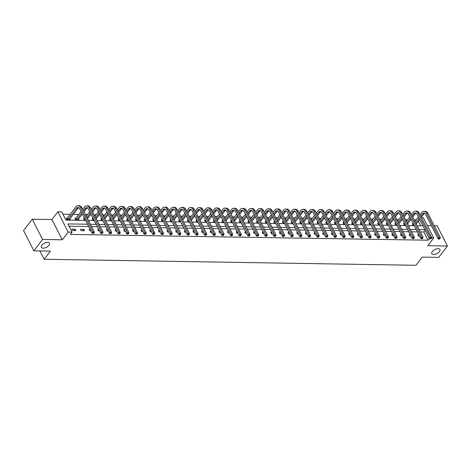 <?xml version="1.0" encoding="UTF-8"?>
<svg xmlns="http://www.w3.org/2000/svg" width="471" height="471" viewBox="0 0 471 471"><rect width="100%" height="100%" fill="white"/><g stroke="black" fill="none" stroke-linecap="round" stroke-linejoin="round"><path stroke-width="0.71" d="M432.343 251.532A4.557 2.29 -27 0 1 436.535 248.894A4.557 2.29 -27 0 1 439.949 249.518A4.557 2.29 -27 0 1 439.437 251.644A4.557 2.29 -27 0 1 435.245 254.281A4.557 2.29 -27 0 1 431.83 253.657A4.557 2.29 -27 0 1 432.343 251.532M41.895 245.214A4.557 2.29 -27 0 1 46.087 242.577A4.557 2.29 -27 0 1 49.502 243.201A4.557 2.29 -27 0 1 48.99 245.326A4.557 2.29 -27 0 1 44.798 247.964A4.557 2.29 -27 0 1 41.383 247.34A4.557 2.29 -27 0 1 41.895 245.214M421.569 217.684L423.352 217.714L433.685 237.99L431.524 237.955M39.888 250.925L44.139 259.268L415.958 265.285L422.222 257.113L438.748 257.378L447.45 246.027L437.117 225.75L434.233 225.703M431.389 225.656L427.368 225.591M44.139 259.268L50.409 251.096L33.883 250.831L23.55 230.549L32.252 219.198L42.584 239.48L62.272 239.798L68.189 232.079L57.856 211.797L61.736 211.862L65.928 220.081L85.581 220.399M62.272 239.798L51.94 219.515L32.252 219.198M51.94 219.515L57.856 211.797M416.17 219.892L414.103 219.863M411.254 219.816L410.635 219.804M407.521 219.751L405.454 219.721M402.605 219.674L401.987 219.663M398.872 219.616L396.8 219.58M393.956 219.533L393.332 219.527M390.223 219.474L388.151 219.439M385.307 219.392L384.683 219.386M381.569 219.333L379.502 219.303M376.659 219.256L376.035 219.245M372.92 219.192L370.854 219.162M368.004 219.115L367.386 219.103M364.271 219.056L362.205 219.021M359.355 218.974L358.737 218.962M355.623 218.915L353.556 218.88M350.707 218.832L350.088 218.827M346.974 218.774L344.907 218.738M342.058 218.697L341.44 218.685M338.325 218.632L336.259 218.603M333.409 218.556L332.791 218.544M329.676 218.497L327.604 218.462M324.76 218.414L324.136 218.403M321.028 218.356L318.955 218.32M316.112 218.273L315.488 218.267M312.373 218.214L310.307 218.179M307.463 218.138L306.839 218.126M303.724 218.073L301.658 218.044M298.808 217.996L298.19 217.985M295.076 217.938L293.009 217.902M290.16 217.855L289.541 217.843M286.427 217.796L284.36 217.761M281.511 217.714L280.893 217.708M277.778 217.655L275.712 217.62M272.862 217.573L272.244 217.567M269.129 217.514L267.057 217.484M264.213 217.437L263.595 217.425M260.481 217.372L258.408 217.343M255.565 217.296L254.941 217.284M251.832 217.237L249.76 217.202M246.916 217.155L246.292 217.143M243.177 217.096L241.111 217.06M238.267 217.013L237.643 217.007M234.529 216.954L232.462 216.919M229.613 216.878L228.994 216.866M225.88 216.813L223.813 216.784M220.964 216.737L220.346 216.725M217.231 216.678L215.165 216.642M212.315 216.595L211.697 216.583M208.582 216.536L206.516 216.501M203.666 216.454L203.048 216.448M199.934 216.395L197.861 216.36M195.018 216.319L194.393 216.307M191.285 216.254L189.212 216.224M186.369 216.177L185.745 216.165M182.63 216.118L180.564 216.083M177.72 216.036L177.096 216.024M173.982 215.977L171.915 215.942M169.071 215.895L168.447 215.889M165.333 215.836L163.266 215.8M160.417 215.759L159.799 215.747M156.684 215.694L154.618 215.665M151.768 215.618L151.15 215.606M148.035 215.553L145.969 215.524M143.119 215.477L142.501 215.465M139.387 215.418L137.32 215.382M134.471 215.335L133.852 215.324M130.738 215.276L128.665 215.241M125.822 215.194L125.198 215.188M122.089 215.135L120.017 215.1M117.173 215.059L116.549 215.047M113.434 214.994L111.368 214.964M108.524 214.917L107.9 214.906M104.786 214.858L102.719 214.823M99.87 214.776L99.251 214.764M96.137 214.717L94.07 214.682M91.221 214.635L90.603 214.629M87.488 214.576L85.422 214.54M82.572 214.499L81.954 214.488M78.84 214.435L73.305 214.346M70.191 214.299L62.92 214.181M33.883 250.831L42.584 239.48M420.738 225.821L418.36 221.152M67.135 218.191L66.234 218.173L66.935 219.545L70.261 219.598L69.867 218.827M75.784 218.326L74.883 218.314L75.584 219.686L78.91 219.739L78.516 218.968M84.433 218.467L83.532 218.456L84.232 219.822L85.298 219.839M93.081 218.609L92.181 218.591L92.881 219.963L93.947 219.981M101.73 218.75L100.829 218.732L101.53 220.104L102.596 220.122M110.379 218.885L109.484 218.874L110.179 220.245L111.244 220.263M119.033 219.027L118.133 219.015L118.827 220.381L119.893 220.399M127.682 219.168L126.781 219.15L127.476 220.522L128.542 220.54M136.331 219.309L135.43 219.292L136.131 220.663L137.191 220.681M144.98 219.445L144.079 219.433L144.78 220.805L145.845 220.822M153.628 219.586L152.728 219.574L153.428 220.946L154.494 220.958M162.277 219.727L161.376 219.716L162.077 221.082L163.143 221.099M170.926 219.869L170.031 219.851L170.726 221.223L171.791 221.24M179.581 220.01L178.68 219.992L179.374 221.364L180.44 221.382M188.229 220.145L187.328 220.134L188.023 221.505L189.089 221.523M196.878 220.287L195.977 220.275L196.672 221.641L197.738 221.658M205.527 220.428L204.626 220.41L205.327 221.782L206.392 221.8M214.175 220.569L213.275 220.552L213.975 221.923L215.041 221.941M222.824 220.705L221.923 220.693L222.624 222.065L223.69 222.082M231.473 220.846L230.572 220.834L231.273 222.2L232.338 222.218M240.122 220.987L239.227 220.97L239.922 222.341L240.987 222.359M248.776 221.129L247.876 221.111L248.57 222.483L249.636 222.5M257.425 221.264L256.524 221.252L257.219 222.624L258.285 222.642M266.074 221.405L265.173 221.394L265.874 222.759L266.933 222.777M274.723 221.547L273.822 221.535L274.522 222.901L275.588 222.918M283.371 221.688L282.47 221.67L283.171 223.042L284.237 223.06M292.02 221.829L291.119 221.812L291.82 223.183L292.885 223.201M300.669 221.965L299.768 221.953L300.469 223.325L301.534 223.336M309.317 222.106L308.423 222.094L309.117 223.46L310.183 223.478M317.972 222.247L317.071 222.23L317.766 223.601L318.832 223.619M326.621 222.389L325.72 222.371L326.415 223.743L327.48 223.76M335.27 222.524L334.369 222.512L335.069 223.884L336.129 223.902M343.918 222.665L343.018 222.653L343.718 224.019L344.784 224.037M352.567 222.807L351.666 222.789L352.367 224.161L353.433 224.178M361.216 222.948L360.315 222.93L361.016 224.302L362.081 224.32M369.865 223.083L368.964 223.071L369.664 224.443L370.73 224.461M378.513 223.225L377.618 223.213L378.313 224.579L379.379 224.596M387.168 223.366L386.267 223.348L386.962 224.72L388.027 224.738M395.817 223.507L394.916 223.49L395.611 224.861L396.676 224.879M404.465 223.643L403.565 223.631L404.265 225.003L405.331 225.02M413.114 223.784L412.213 223.772L412.914 225.144L413.98 225.156M87.535 224.237L67.883 223.919L72.069 232.144L70.326 234.411L428.062 240.198L423.876 231.979L420.244 231.92M417.4 231.873L411.595 231.779M408.751 231.732L402.946 231.638M400.097 231.591L394.298 231.496M391.448 231.455L385.649 231.361M382.799 231.314L377 231.22M374.151 231.173L368.346 231.078M365.502 231.031L359.697 230.937M356.853 230.896L351.048 230.802M348.204 230.755L342.399 230.66M339.556 230.613L333.751 230.519M330.901 230.472L325.102 230.378M322.252 230.331L316.453 230.242M313.604 230.195L307.804 230.101M304.955 230.054L299.15 229.96M296.306 229.913L290.501 229.819M287.657 229.771L281.852 229.677M279.009 229.636L273.204 229.542M270.36 229.495L264.555 229.401M261.705 229.353L255.906 229.259M253.057 229.212L247.257 229.118M244.408 229.077L238.609 228.983M235.759 228.935L229.954 228.841M227.11 228.794L221.305 228.7M218.462 228.653L212.656 228.559M209.813 228.517L204.008 228.423M201.158 228.376L195.359 228.282M192.509 228.235L186.71 228.141M183.861 228.094L178.062 227.999M175.212 227.952L169.413 227.858M166.563 227.817L160.758 227.723M157.915 227.676L152.109 227.581M149.266 227.534L143.461 227.44M140.617 227.393L134.812 227.299M131.962 227.257L126.163 227.163M123.314 227.116L117.514 227.022M114.665 226.975L108.866 226.881M106.016 226.834L100.211 226.739M97.367 226.698L91.562 226.604M88.719 226.557L69.06 226.239M72.516 230.507L75.843 230.56L75.148 229.189L71.822 229.136L72.516 230.507M81.165 230.649L84.492 230.702L83.797 229.33L80.47 229.277L81.165 230.649M90.185 229.436L89.119 229.418L89.82 230.784L90.879 230.802M98.833 229.571L97.768 229.554L98.468 230.925L99.534 230.943M107.482 229.713L106.417 229.695L107.117 231.067L108.183 231.084M116.131 229.854L115.065 229.836L115.766 231.208L116.832 231.226M124.78 229.995L123.714 229.978L124.415 231.343L125.48 231.361M133.428 230.131L132.369 230.113L133.063 231.485L134.129 231.502M142.083 230.272L141.017 230.254L141.712 231.626L142.778 231.644M150.732 230.413L149.666 230.396L150.361 231.767L151.427 231.785M159.381 230.555L158.315 230.537L159.015 231.903L160.075 231.92M168.029 230.69L166.964 230.678L167.664 232.044L168.73 232.062M176.678 230.831L175.612 230.814L176.313 232.185L177.379 232.203M185.327 230.973L184.261 230.955L184.962 232.327L186.027 232.344M193.975 231.114L192.91 231.096L193.61 232.468L194.676 232.48M202.63 231.255L201.564 231.237L202.259 232.603L203.325 232.621M211.279 231.391L210.213 231.373L210.908 232.745L211.974 232.762M219.928 231.532L218.862 231.514L219.557 232.886L220.622 232.904M228.576 231.673L227.511 231.655L228.211 233.027L229.277 233.045M237.225 231.814L236.159 231.797L236.86 233.163L237.926 233.18M245.874 231.95L244.808 231.932L245.509 233.304L246.574 233.322M254.523 232.091L253.457 232.073L254.157 233.445L255.223 233.463M263.171 232.232L262.111 232.215L262.806 233.587L263.872 233.604M271.826 232.374L270.76 232.356L271.455 233.722L272.521 233.74M280.475 232.509L279.409 232.491L280.104 233.863L281.169 233.881M289.123 232.65L288.058 232.633L288.758 234.005L289.818 234.022M297.772 232.792L296.706 232.774L297.407 234.146L298.473 234.164M306.421 232.933L305.355 232.915L306.056 234.287L307.121 234.299M315.07 233.068L314.004 233.057L314.705 234.423L315.77 234.44M323.718 233.21L322.653 233.192L323.353 234.564L324.419 234.582M332.367 233.351L331.307 233.333L332.002 234.705L333.068 234.723M341.022 233.492L339.956 233.475L340.651 234.846L341.716 234.864M349.67 233.634L348.605 233.616L349.299 234.982L350.365 235M358.319 233.769L357.253 233.751L357.954 235.123L359.014 235.141M366.968 233.91L365.902 233.893L366.603 235.264L367.668 235.282M375.617 234.052L374.551 234.034L375.252 235.406L376.317 235.423M384.265 234.193L383.2 234.175L383.9 235.541L384.966 235.559M392.914 234.328L391.848 234.311L392.549 235.683L393.615 235.7M401.569 234.47L400.503 234.452L401.198 235.824L402.263 235.841M410.217 234.611L409.152 234.593L409.847 235.965L410.912 235.983M418.866 234.752L417.801 234.735L418.495 236.106L419.561 236.118M433.685 237.99L427.768 245.709L447.45 246.027M428.062 240.198L429.358 238.509M72.069 232.144L68.189 232.079M88.43 220.446L94.229 220.54M97.079 220.587L102.878 220.681M105.728 220.728L111.533 220.822M114.376 220.87L120.182 220.964M123.025 221.005L128.83 221.099M131.674 221.146L137.479 221.24M140.329 221.288L146.128 221.382M148.977 221.429L154.776 221.523M157.626 221.564L163.425 221.658M166.275 221.706L172.08 221.8M174.924 221.847L180.729 221.941M183.572 221.988L189.377 222.082M192.221 222.129L198.026 222.218M200.87 222.265L206.675 222.359M209.524 222.406L215.324 222.5M218.173 222.547L223.972 222.642M226.822 222.689L232.621 222.783M235.471 222.824L241.276 222.918M244.119 222.966L249.924 223.06M252.768 223.107L258.573 223.201M261.417 223.248L267.222 223.342M270.066 223.384L275.871 223.478M278.72 223.525L284.519 223.619M287.369 223.666L293.168 223.76M296.018 223.807L301.817 223.902M304.666 223.943L310.471 224.037M313.315 224.084L319.12 224.178M321.964 224.225L327.769 224.32M330.613 224.367L336.418 224.461M339.267 224.508L345.066 224.602M347.916 224.643L353.715 224.738M356.565 224.785L362.364 224.879M365.213 224.926L371.013 225.02M373.862 225.067L379.667 225.162M382.511 225.203L388.316 225.297M391.16 225.344L396.965 225.438M399.808 225.485L405.613 225.58M408.463 225.627L414.262 225.721M417.112 225.762L422.911 225.856M424.866 229.695L419.066 229.601M416.217 229.554L410.418 229.459M407.568 229.418L401.763 229.324M398.919 229.277L393.114 229.183M390.271 229.136L384.466 229.041M381.622 228.994L375.817 228.9M372.973 228.853L367.168 228.765M364.318 228.718L358.519 228.623M355.67 228.576L349.871 228.482M347.021 228.435L341.222 228.341M338.372 228.294L332.567 228.2M329.724 228.158L323.918 228.064M321.075 228.017L315.27 227.923M312.426 227.876L306.621 227.781M303.777 227.734L297.972 227.64M295.123 227.599L289.324 227.505M286.474 227.458L280.675 227.363M277.825 227.316L272.026 227.222M269.176 227.175L263.371 227.081M260.528 227.04L254.723 226.945M251.879 226.898L246.074 226.804M243.23 226.757L237.425 226.663M234.576 226.616L228.776 226.522M225.927 226.474L220.128 226.386M217.278 226.339L211.479 226.245M208.629 226.198L202.824 226.104M199.981 226.056L194.176 225.962M191.332 225.915L185.527 225.821M182.683 225.78L176.878 225.686M174.035 225.638L168.229 225.544M165.38 225.497L159.581 225.403M156.731 225.356L150.932 225.262M148.082 225.22L142.283 225.126M139.434 225.079L133.629 224.985M130.785 224.938L124.98 224.844M122.136 224.797L116.331 224.702M113.487 224.655L107.682 224.567M104.839 224.52L99.034 224.426M96.184 224.379L90.385 224.284M423.876 231.979L425.172 230.29M74.118 230.531L75.148 229.189M82.766 230.672L83.797 229.33M66.499 218.691L67.312 218.049L68.012 219.415L76.526 208.312A3.556 2.231 90.9 0 1 77.98 207.499A3.556 2.231 90.9 0 1 79.664 208.783L92.075 233.151L92.946 232.015L80.535 207.652A5.34 3.344 -89.1 0 0 78.009 205.715A5.34 3.344 -89.1 0 0 75.825 206.946L67.312 218.049M69.361 219.586L77.909 208.335A3.556 2.231 90.9 0 1 78.669 207.682M93.464 233.074L93.117 233.528L94.017 233.08L93.464 233.074L92.946 232.015L94.335 232.038L81.919 207.67A5.34 3.344 -89.1 0 0 79.393 205.739L78.009 205.715M94.335 232.038L94.017 233.08M93.117 233.528L92.075 233.151M75.148 218.832L75.961 218.185L76.661 219.557L81.76 212.904M83.461 210.696L85.174 208.453A3.556 2.231 90.9 0 1 86.629 207.634A3.556 2.231 90.9 0 1 88.312 208.924L100.729 233.286L101.595 232.156L89.184 207.788A5.34 3.344 -89.1 0 0 86.658 205.856A5.34 3.344 -89.1 0 0 84.48 207.087L82.761 209.324M81.065 211.532L75.961 218.185M78.009 219.721L82.325 214.005M84.021 211.791L86.564 208.476A3.556 2.231 90.9 0 1 87.318 207.823M102.113 233.216L101.765 233.669L102.672 233.222L102.113 233.216L101.595 232.156L102.984 232.174L90.567 207.811A5.34 3.344 -89.1 0 0 88.042 205.88L86.658 205.856M102.984 232.174L102.672 233.222M101.765 233.669L100.729 233.286M83.797 218.968L84.55 218.373M92.11 210.831L93.823 208.594A3.556 2.231 90.9 0 1 95.277 207.776A3.556 2.231 90.9 0 1 96.961 209.065L109.378 233.428L110.249 232.291L97.833 207.929A5.34 3.344 -89.1 0 0 95.307 205.998A5.34 3.344 -89.1 0 0 93.128 207.222L91.409 209.465M89.714 211.673L86.258 216.183M86.952 217.555L90.414 213.045M87.512 218.656L90.974 214.146M92.669 211.932L95.213 208.618A3.556 2.231 90.9 0 1 95.972 207.964M110.762 233.351L110.414 233.81L111.321 233.363L110.762 233.351L110.249 232.291L111.633 232.315L99.216 207.952A5.34 3.344 -89.1 0 0 96.696 206.021L95.307 205.998M111.633 232.315L111.321 233.363M110.414 233.81L109.378 233.428M92.446 219.109L93.199 218.515M100.759 210.973L102.472 208.735A3.556 2.231 90.9 0 1 103.926 207.917A3.556 2.231 90.9 0 1 105.61 209.206L118.027 233.569L118.898 232.433L106.481 208.07A5.34 3.344 -89.1 0 0 103.956 206.139A5.34 3.344 -89.1 0 0 101.777 207.364L100.058 209.601M98.362 211.815L94.906 216.324M95.601 217.696L99.063 213.186M96.166 218.791L99.622 214.287M101.318 212.074L103.861 208.759A3.556 2.231 90.9 0 1 104.621 208.105M119.416 233.492L119.063 233.946L119.97 233.504L119.416 233.492L118.898 232.433L120.282 232.456L107.871 208.094A5.34 3.344 -89.1 0 0 105.345 206.157L103.956 206.139M120.282 232.456L119.97 233.504M119.063 233.946L118.027 233.569M101.094 219.25L101.848 218.656M109.407 211.114L111.127 208.877A3.556 2.231 90.9 0 1 112.581 208.058A3.556 2.231 90.9 0 1 114.259 209.342L126.675 233.71L127.547 232.574L115.13 208.211A5.34 3.344 -89.1 0 0 112.604 206.274A5.34 3.344 -89.1 0 0 110.426 207.505L108.707 209.742M107.011 211.956L103.555 216.466M104.256 217.832L107.712 213.328M104.815 218.933L108.271 214.423M109.967 212.215L112.51 208.894A3.556 2.231 90.9 0 1 113.27 208.241M128.065 233.634L127.718 234.087L128.618 233.64L128.065 233.634L127.547 232.574L128.93 232.597L116.52 208.235A5.34 3.344 -89.1 0 0 113.994 206.298L112.604 206.274M128.93 232.597L128.618 233.64M127.718 234.087L126.675 233.71M109.743 219.392L110.497 218.797M118.056 211.255L119.775 209.012A3.556 2.231 90.9 0 1 121.23 208.194A3.556 2.231 90.9 0 1 122.913 209.483L135.324 233.846L136.196 232.715L123.779 208.347A5.34 3.344 -89.1 0 0 121.259 206.416A5.34 3.344 -89.1 0 0 119.075 207.646L117.361 209.883M115.66 212.097L112.204 216.601M112.905 217.973L116.361 213.463M113.464 219.074L116.92 214.564M118.615 212.35L121.159 209.036A3.556 2.231 90.9 0 1 121.918 208.382M136.714 233.775L136.366 234.228L137.267 233.781L136.714 233.775L136.196 232.715L137.579 232.739L125.168 208.37A5.34 3.344 -89.1 0 0 122.643 206.439L121.259 206.416M137.579 232.739L137.267 233.781M136.366 234.228L135.324 233.846M118.392 219.527L119.145 218.938M126.705 211.391L128.424 209.153A3.556 2.231 90.9 0 1 129.878 208.335A3.556 2.231 90.9 0 1 131.562 209.624L143.973 233.987L144.844 232.851L132.428 208.488A5.34 3.344 -89.1 0 0 129.908 206.557A5.34 3.344 -89.1 0 0 127.723 207.782L126.01 210.025M124.315 212.233L120.853 216.742M121.553 218.114L125.009 213.604M122.113 219.215L125.569 214.705M127.264 212.492L129.808 209.177A3.556 2.231 90.9 0 1 130.567 208.523M145.362 233.91L145.015 234.37L145.916 233.922L145.362 233.91L144.844 232.851L146.228 232.874L133.817 208.512A5.34 3.344 -89.1 0 0 131.291 206.581L129.908 206.557M146.228 232.874L145.916 233.922M145.015 234.37L143.973 233.987M127.046 219.669L127.8 219.074M135.354 211.532L137.073 209.295A3.556 2.231 90.9 0 1 138.527 208.476A3.556 2.231 90.9 0 1 140.211 209.766L152.622 234.128L153.493 232.992L141.082 208.629A5.34 3.344 -89.1 0 0 138.556 206.698A5.34 3.344 -89.1 0 0 136.372 207.923L134.659 210.16M132.963 212.374L129.501 216.884M130.202 218.256L133.658 213.746M130.761 219.351L134.217 214.847M135.919 212.633L138.456 209.318A3.556 2.231 90.9 0 1 139.216 208.665M154.011 234.052L153.664 234.505L154.565 234.063L154.011 234.052L153.493 232.992L154.882 233.015L142.466 208.653A5.34 3.344 -89.1 0 0 139.94 206.722L138.556 206.698M154.882 233.015L154.565 234.063M153.664 234.505L152.622 234.128M135.695 219.81L136.449 219.215M144.002 211.673L145.722 209.436A3.556 2.231 90.9 0 1 147.176 208.618A3.556 2.231 90.9 0 1 148.86 209.907L161.27 234.27L162.142 233.133L149.731 208.771A5.34 3.344 -89.1 0 0 147.205 206.84A5.34 3.344 -89.1 0 0 145.021 208.064L143.308 210.302M141.612 212.515L138.156 217.025M138.851 218.391L142.307 213.887M139.41 219.492L142.872 214.982M144.568 212.774L147.111 209.454A3.556 2.231 90.9 0 1 147.865 208.806M162.66 234.193L162.312 234.646L163.213 234.205L162.66 234.193L162.142 233.133L163.531 233.157L151.114 208.794A5.34 3.344 -89.1 0 0 148.589 206.857L147.205 206.84M163.531 233.157L163.213 234.205M162.312 234.646L161.27 234.27M144.344 219.951L145.097 219.356M152.657 211.815L154.37 209.571A3.556 2.231 90.9 0 1 155.824 208.753A3.556 2.231 90.9 0 1 157.508 210.042L169.925 234.411L170.79 233.275L158.38 208.912A5.34 3.344 -89.1 0 0 155.854 206.975A5.34 3.344 -89.1 0 0 153.676 208.206L151.956 210.443M150.261 212.656L146.805 217.16M147.5 218.532L150.955 214.022M148.059 219.633L151.521 215.123M153.216 212.91L155.76 209.595A3.556 2.231 90.9 0 1 156.513 208.941M171.309 234.334L170.961 234.788L171.868 234.34L171.309 234.334L170.79 233.275L172.18 233.298L159.763 208.93A5.34 3.344 -89.1 0 0 157.243 206.999L155.854 206.975M172.18 233.298L171.868 234.34M170.961 234.788L169.925 234.411M152.993 220.087L153.746 219.498M161.306 211.95L163.019 209.713A3.556 2.231 90.9 0 1 164.473 208.894A3.556 2.231 90.9 0 1 166.157 210.184L178.574 234.546L179.445 233.416L167.028 209.047A5.34 3.344 -89.1 0 0 164.503 207.116A5.34 3.344 -89.1 0 0 162.324 208.341L160.605 210.584M158.91 212.792L155.454 217.302M156.148 218.674L159.61 214.164M156.713 219.774L160.169 215.265M161.865 213.051L164.408 209.736A3.556 2.231 90.9 0 1 165.168 209.083M179.957 234.476L179.61 234.929L180.517 234.481L179.957 234.476L179.445 233.416L180.829 233.433L168.412 209.071A5.34 3.344 -89.1 0 0 165.892 207.14L164.503 207.116M180.829 233.433L180.517 234.481M179.61 234.929L178.574 234.546M161.641 220.228L162.395 219.633M169.954 212.091L171.668 209.854A3.556 2.231 90.9 0 1 173.122 209.036A3.556 2.231 90.9 0 1 174.806 210.325L187.222 234.688L188.094 233.551L175.677 209.189A5.34 3.344 -89.1 0 0 173.151 207.258A5.34 3.344 -89.1 0 0 170.973 208.482L169.254 210.72M167.558 212.933L164.102 217.443M164.797 218.815L168.259 214.305M165.362 219.91L168.818 215.406M170.514 213.192L173.057 209.878A3.556 2.231 90.9 0 1 173.817 209.224M188.612 234.611L188.259 235.064L189.165 234.623L188.612 234.611L188.094 233.551L189.477 233.575L177.067 209.212A5.34 3.344 -89.1 0 0 174.541 207.281L173.151 207.258M189.477 233.575L189.165 234.623M188.259 235.064L187.222 234.688M170.29 220.369L171.044 219.774M178.603 212.233L180.322 209.995A3.556 2.231 90.9 0 1 181.777 209.177A3.556 2.231 90.9 0 1 183.455 210.466L195.871 234.829L196.743 233.693L184.326 209.33A5.34 3.344 -89.1 0 0 181.8 207.399A5.34 3.344 -89.1 0 0 179.622 208.624L177.903 210.861M176.207 213.075L172.751 217.584M173.452 218.95L176.908 214.446M174.011 220.051L177.467 215.541M179.163 213.334L181.706 210.019A3.556 2.231 90.9 0 1 182.465 209.365M197.261 234.752L196.913 235.206L197.814 234.764L197.261 234.752L196.743 233.693L198.126 233.716L185.715 209.354A5.34 3.344 -89.1 0 0 183.19 207.417L181.8 207.399M198.126 233.716L197.814 234.764M196.913 235.206L195.871 234.829M178.939 220.51L179.692 219.916M187.252 212.374L188.971 210.131A3.556 2.231 90.9 0 1 190.425 209.318A3.556 2.231 90.9 0 1 192.109 210.602L204.52 234.97L205.391 233.834L192.975 209.471A5.34 3.344 -89.1 0 0 190.455 207.534A5.34 3.344 -89.1 0 0 188.27 208.765L186.557 211.002M184.856 213.216L181.4 217.726M182.1 219.092L185.556 214.582M182.66 220.192L186.116 215.683M187.811 213.469L190.355 210.154A3.556 2.231 90.9 0 1 191.114 209.501M205.909 234.894L205.562 235.347L206.463 234.899L205.909 234.894L205.391 233.834L206.775 233.857L194.364 209.489A5.34 3.344 -89.1 0 0 191.838 207.558L190.455 207.534M206.775 233.857L206.463 234.899M205.562 235.347L204.52 234.97M187.588 220.646L188.341 220.057M195.901 212.509L197.62 210.272A3.556 2.231 90.9 0 1 199.074 209.454A3.556 2.231 90.9 0 1 200.758 210.743L213.169 235.106L214.04 233.975L201.629 209.607A5.34 3.344 -89.1 0 0 199.103 207.676A5.34 3.344 -89.1 0 0 196.919 208.9L195.206 211.143M193.51 213.351L190.049 217.861M190.749 219.233L194.205 214.723M191.308 220.334L194.764 215.824M196.46 213.61L199.003 210.296A3.556 2.231 90.9 0 1 199.763 209.642M214.558 235.035L214.211 235.488L215.112 235.041L214.558 235.035L214.04 233.975L215.43 233.993L203.013 209.63A5.34 3.344 -89.1 0 0 200.487 207.699L199.103 207.676M215.43 233.993L215.112 235.041M214.211 235.488L213.169 235.106M196.242 220.787L196.996 220.192M204.549 212.651L206.269 210.413A3.556 2.231 90.9 0 1 207.723 209.595A3.556 2.231 90.9 0 1 209.407 210.884L221.817 235.247L222.689 234.111L210.278 209.748A5.34 3.344 -89.1 0 0 207.752 207.817A5.34 3.344 -89.1 0 0 205.568 209.042L203.855 211.285M202.159 213.493L198.697 218.002M199.398 219.374L202.854 214.864M199.957 220.475L203.413 215.965M205.115 213.752L207.652 210.437A3.556 2.231 90.9 0 1 208.412 209.783M223.207 235.17L222.86 235.624L223.76 235.182L223.207 235.17L222.689 234.111L224.078 234.134L211.662 209.772A5.34 3.344 -89.1 0 0 209.136 207.841L207.752 207.817M224.078 234.134L223.76 235.182M222.86 235.624L221.817 235.247M204.891 220.928L205.644 220.334M213.204 212.792L214.917 210.555A3.556 2.231 90.9 0 1 216.372 209.736A3.556 2.231 90.9 0 1 218.055 211.026L230.466 235.388L231.338 234.252L218.927 209.889A5.34 3.344 -89.1 0 0 216.401 207.958A5.34 3.344 -89.1 0 0 214.223 209.183L212.503 211.42M210.808 213.634L207.352 218.144M208.047 219.515L211.503 215.006M208.606 220.611L212.068 216.101M213.763 213.893L216.307 210.578A3.556 2.231 90.9 0 1 217.06 209.925M231.856 235.312L231.508 235.765L232.409 235.323L231.856 235.312L231.338 234.252L232.727 234.275L220.31 209.913A5.34 3.344 -89.1 0 0 217.785 207.976L216.401 207.958M232.727 234.275L232.409 235.323M231.508 235.765L230.466 235.388M213.54 221.07L214.293 220.475M221.853 212.933L223.566 210.696A3.556 2.231 90.9 0 1 225.02 209.878A3.556 2.231 90.9 0 1 226.704 211.161L239.121 235.529L239.986 234.393L227.575 210.031A5.34 3.344 -89.1 0 0 225.05 208.094A5.34 3.344 -89.1 0 0 222.871 209.324L221.152 211.561M219.457 213.775L216.001 218.285M216.695 219.651L220.157 215.147M217.255 220.752L220.716 216.242M222.412 214.034L224.955 210.714A3.556 2.231 90.9 0 1 225.709 210.06M240.504 235.453L240.157 235.906L241.064 235.459L240.504 235.453L239.986 234.393L241.376 234.417L228.959 210.048A5.34 3.344 -89.1 0 0 226.439 208.117L225.05 208.094M241.376 234.417L241.064 235.459M240.157 235.906L239.121 235.529M222.188 221.211L222.942 220.616M230.502 213.075L232.215 210.831A3.556 2.231 90.9 0 1 233.669 210.013A3.556 2.231 90.9 0 1 235.353 211.302L247.77 235.665L248.641 234.534L236.224 210.166A5.34 3.344 -89.1 0 0 233.698 208.235A5.34 3.344 -89.1 0 0 231.52 209.465L229.801 211.703M228.105 213.916L224.649 218.42M225.344 219.792L228.806 215.282M225.909 220.893L229.365 216.383M231.061 214.17L233.604 210.855A3.556 2.231 90.9 0 1 234.364 210.201M249.159 235.594L248.806 236.048L249.712 235.6L249.159 235.594L248.641 234.534L250.024 234.552L237.608 210.19A5.34 3.344 -89.1 0 0 235.088 208.259L233.698 208.235M250.024 234.552L249.712 235.6M248.806 236.048L247.77 235.665M230.837 221.346L231.591 220.758M239.15 213.21L240.869 210.973A3.556 2.231 90.9 0 1 242.318 210.154A3.556 2.231 90.9 0 1 244.002 211.444L256.418 235.806L257.29 234.67L244.873 210.307A5.34 3.344 -89.1 0 0 242.347 208.376A5.34 3.344 -89.1 0 0 240.169 209.601L238.45 211.844M236.754 214.052L233.298 218.562M233.999 219.933L237.455 215.424M234.558 221.034L238.014 216.525M239.71 214.311L242.253 210.996A3.556 2.231 90.9 0 1 243.012 210.343M257.808 235.73L257.46 236.189L258.361 235.741L257.808 235.73L257.29 234.67L258.673 234.693L246.262 210.331A5.34 3.344 -89.1 0 0 243.737 208.4L242.347 208.376M258.673 234.693L258.361 235.741M257.46 236.189L256.418 235.806M239.486 221.488L240.239 220.893M247.799 213.351L249.518 211.114A3.556 2.231 90.9 0 1 250.972 210.296A3.556 2.231 90.9 0 1 252.65 211.585L265.067 235.947L265.938 234.811L253.522 210.449A5.34 3.344 -89.1 0 0 250.996 208.518A5.34 3.344 -89.1 0 0 248.818 209.742L247.098 211.979M245.403 214.193L241.947 218.703M242.647 220.075L246.103 215.565M243.207 221.17L246.663 216.666M248.358 214.452L250.902 211.138A3.556 2.231 90.9 0 1 251.661 210.484M266.456 235.871L266.109 236.324L267.01 235.883L266.456 235.871L265.938 234.811L267.322 234.835L254.911 210.472A5.34 3.344 -89.1 0 0 252.385 208.541L250.996 208.518M267.322 234.835L267.01 235.883M266.109 236.324L265.067 235.947M248.135 221.629L248.888 221.034M256.448 213.493L258.167 211.255A3.556 2.231 90.9 0 1 259.621 210.437A3.556 2.231 90.9 0 1 261.305 211.726L273.716 236.089L274.587 234.952L262.17 210.59A5.34 3.344 -89.1 0 0 259.651 208.653A5.34 3.344 -89.1 0 0 257.466 209.883L255.753 212.121M254.052 214.334L250.596 218.844M251.296 220.21L254.752 215.706M251.855 221.311L255.311 216.801M257.007 214.593L259.55 211.273A3.556 2.231 90.9 0 1 260.31 210.625M275.105 236.012L274.758 236.466L275.659 236.024L275.105 236.012L274.587 234.952L275.971 234.976L263.56 210.614A5.34 3.344 -89.1 0 0 261.034 208.677L259.651 208.653M275.971 234.976L275.659 236.024M274.758 236.466L273.716 236.089M256.783 221.77L257.543 221.176M265.096 213.634L266.816 211.391A3.556 2.231 90.9 0 1 268.27 210.572A3.556 2.231 90.9 0 1 269.954 211.862L282.365 236.23L283.236 235.094L270.825 210.731A5.34 3.344 -89.1 0 0 268.299 208.794A5.34 3.344 -89.1 0 0 266.115 210.025L264.402 212.262M262.706 214.476L259.244 218.98M259.945 220.351L263.401 215.842M260.504 221.452L263.96 216.943M265.656 214.729L268.199 211.414A3.556 2.231 90.9 0 1 268.959 210.761M283.754 236.154L283.407 236.607L284.307 236.159L283.754 236.154L283.236 235.094L284.625 235.117L272.209 210.749A5.34 3.344 -89.1 0 0 269.683 208.818L268.299 208.794M284.625 235.117L284.307 236.159M283.407 236.607L282.365 236.23M265.438 221.906L266.192 221.317M273.745 213.769L275.464 211.532A3.556 2.231 90.9 0 1 276.919 210.714A3.556 2.231 90.9 0 1 278.602 212.003L291.013 236.365L291.885 235.235L279.474 210.867A5.34 3.344 -89.1 0 0 276.948 208.936A5.34 3.344 -89.1 0 0 274.764 210.16L273.05 212.403M271.355 214.611L267.893 219.121M268.594 220.493L272.05 215.983M269.153 221.594L272.609 217.084M274.31 214.87L276.848 211.556A3.556 2.231 90.9 0 1 277.607 210.902M292.403 236.295L292.055 236.748L292.956 236.301L292.403 236.295L291.885 235.235L293.274 235.253L280.857 210.89A5.34 3.344 -89.1 0 0 278.332 208.959L276.948 208.936M293.274 235.253L292.956 236.301M292.055 236.748L291.013 236.365M274.087 222.047L274.84 221.452M282.4 213.911L284.113 211.673A3.556 2.231 90.9 0 1 285.567 210.855A3.556 2.231 90.9 0 1 287.251 212.144L299.668 236.507L300.533 235.37L288.122 211.008A5.34 3.344 -89.1 0 0 285.597 209.077A5.34 3.344 -89.1 0 0 283.418 210.302L281.699 212.539M280.004 214.752L276.548 219.262M277.242 220.634L280.698 216.124M277.802 221.729L281.264 217.225M282.959 215.011L285.503 211.697A3.556 2.231 90.9 0 1 286.256 211.043M301.051 236.43L300.704 236.884L301.605 236.442L301.051 236.43L300.533 235.37L301.923 235.394L289.506 211.032A5.34 3.344 -89.1 0 0 286.98 209.1L285.597 209.077M301.923 235.394L301.605 236.442M300.704 236.884L299.668 236.507M282.735 222.188L283.489 221.594M291.049 214.052L292.762 211.815A3.556 2.231 90.9 0 1 294.216 210.996A3.556 2.231 90.9 0 1 295.9 212.286L308.317 236.648L309.182 235.512L296.771 211.149A5.34 3.344 -89.1 0 0 294.245 209.218A5.34 3.344 -89.1 0 0 292.067 210.443L290.348 212.68M288.652 214.894L285.196 219.404M285.891 220.769L289.353 216.266M286.45 221.87L289.912 217.361M291.608 215.153L294.151 211.832A3.556 2.231 90.9 0 1 294.905 211.185M309.7 236.572L309.353 237.025L310.259 236.583L309.7 236.572L309.182 235.512L310.572 235.535L298.155 211.173A5.34 3.344 -89.1 0 0 295.635 209.236L294.245 209.218M310.572 235.535L310.259 236.583M309.353 237.025L308.317 236.648M291.384 222.33L292.138 221.735M299.697 214.193L301.411 211.95A3.556 2.231 90.9 0 1 302.865 211.138A3.556 2.231 90.9 0 1 304.549 212.421L316.965 236.789L317.837 235.653L305.42 211.291A5.34 3.344 -89.1 0 0 302.894 209.354A5.34 3.344 -89.1 0 0 300.716 210.584L298.997 212.821M297.301 215.035L293.845 219.539M294.54 220.911L298.002 216.401M295.105 222.012L298.561 217.502M300.257 215.288L302.8 211.974A3.556 2.231 90.9 0 1 303.56 211.32M318.355 236.713L318.002 237.166L318.908 236.719L318.355 236.713L317.837 235.653L319.22 235.677L306.809 211.308A5.34 3.344 -89.1 0 0 304.284 209.377L302.894 209.354M319.22 235.677L318.908 236.719M318.002 237.166L316.965 236.789M300.033 222.465L300.786 221.876M308.346 214.329L310.065 212.091A3.556 2.231 90.9 0 1 311.519 211.273A3.556 2.231 90.9 0 1 313.197 212.562L325.614 236.925L326.485 235.794L314.069 211.426A5.34 3.344 -89.1 0 0 311.543 209.495A5.34 3.344 -89.1 0 0 309.365 210.72L307.645 212.963M305.95 215.17L302.494 219.68M303.194 221.052L306.65 216.542M303.754 222.153L307.21 217.643M308.905 215.43L311.449 212.115A3.556 2.231 90.9 0 1 312.208 211.461M327.004 236.854L326.656 237.307L327.557 236.86L327.004 236.854L326.485 235.794L327.869 235.812L315.458 211.45A5.34 3.344 -89.1 0 0 312.932 209.518L311.543 209.495M327.869 235.812L327.557 236.86M326.656 237.307L325.614 236.925M308.682 222.606L309.435 222.012M316.995 214.47L318.714 212.233A3.556 2.231 90.9 0 1 320.168 211.414A3.556 2.231 90.9 0 1 321.852 212.704L334.263 237.066L335.134 235.93L322.717 211.567A5.34 3.344 -89.1 0 0 320.198 209.636A5.34 3.344 -89.1 0 0 318.013 210.861L316.294 213.098M314.599 215.312L311.143 219.822M311.843 221.193L315.299 216.684M312.403 222.294L315.858 217.785M317.554 215.571L320.097 212.256A3.556 2.231 90.9 0 1 320.857 211.603M335.652 236.99L335.305 237.443L336.206 237.001L335.652 236.99L335.134 235.93L336.518 235.953L324.107 211.591A5.34 3.344 -89.1 0 0 321.581 209.66L320.198 209.636M336.518 235.953L336.206 237.001M335.305 237.443L334.263 237.066M317.33 222.748L318.084 222.153M325.644 214.611L327.363 212.374A3.556 2.231 90.9 0 1 328.817 211.556A3.556 2.231 90.9 0 1 330.501 212.845L342.912 237.207L343.783 236.071L331.366 211.709A5.34 3.344 -89.1 0 0 328.846 209.778A5.34 3.344 -89.1 0 0 326.662 211.002L324.949 213.239M323.253 215.453L319.791 219.963M320.492 221.335L323.948 216.825M321.051 222.43L324.507 217.92M326.203 215.712L328.746 212.397A3.556 2.231 90.9 0 1 329.506 211.744M344.301 237.131L343.954 237.584L344.854 237.143L344.301 237.131L343.783 236.071L345.166 236.095L332.756 211.732A5.34 3.344 -89.1 0 0 330.23 209.795L328.846 209.778M345.166 236.095L344.854 237.143M343.954 237.584L342.912 237.207M325.985 222.889L326.739 222.294M334.292 214.752L336.011 212.509A3.556 2.231 90.9 0 1 337.466 211.697A3.556 2.231 90.9 0 1 339.149 212.98L351.56 237.349L352.432 236.212L340.021 211.85A5.34 3.344 -89.1 0 0 337.495 209.913A5.34 3.344 -89.1 0 0 335.311 211.143L333.598 213.381M331.902 215.594L328.44 220.104M329.141 221.47L332.597 216.96M329.7 222.571L333.156 218.061M334.852 215.853L337.395 212.533A3.556 2.231 90.9 0 1 338.154 211.879M352.95 237.272L352.602 237.725L353.503 237.278L352.95 237.272L352.432 236.212L353.821 236.236L341.404 211.868A5.34 3.344 -89.1 0 0 338.879 209.936L337.495 209.913M353.821 236.236L353.503 237.278M352.602 237.725L351.56 237.349M334.634 223.03L335.387 222.436M342.941 214.894L344.66 212.651A3.556 2.231 90.9 0 1 346.114 211.832A3.556 2.231 90.9 0 1 347.798 213.122L360.209 237.484L361.08 236.354L348.67 211.985A5.34 3.344 -89.1 0 0 346.144 210.054A5.34 3.344 -89.1 0 0 343.96 211.285L342.246 213.522M340.551 215.736L337.089 220.24M337.789 221.611L341.245 217.102M338.349 222.712L341.811 218.203M343.506 215.989L346.05 212.674A3.556 2.231 90.9 0 1 346.803 212.021M361.598 237.413L361.251 237.867L362.152 237.419L361.598 237.413L361.08 236.354L362.47 236.371L350.053 212.009A5.34 3.344 -89.1 0 0 347.527 210.078L346.144 210.054M362.47 236.371L362.152 237.419M361.251 237.867L360.209 237.484M343.282 223.166L344.036 222.571M351.596 215.029L353.309 212.792A3.556 2.231 90.9 0 1 354.763 211.974A3.556 2.231 90.9 0 1 356.447 213.263L368.864 237.625L369.729 236.489L357.318 212.127A5.34 3.344 -89.1 0 0 354.793 210.196A5.34 3.344 -89.1 0 0 352.614 211.42L350.895 213.663M349.199 215.871L345.743 220.381M346.438 221.753L349.894 217.243M346.997 222.854L350.459 218.344M352.155 216.13L354.698 212.815A3.556 2.231 90.9 0 1 355.452 212.162M370.247 237.549L369.9 238.008L370.807 237.561L370.247 237.549L369.729 236.489L371.119 236.513L358.702 212.15A5.34 3.344 -89.1 0 0 356.176 210.219L354.793 210.196M371.119 236.513L370.807 237.561M369.9 238.008L368.864 237.625M351.931 223.307L352.685 222.712M360.244 215.17L361.958 212.933A3.556 2.231 90.9 0 1 363.412 212.115A3.556 2.231 90.9 0 1 365.096 213.404L377.512 237.767L378.384 236.63L365.967 212.268A5.34 3.344 -89.1 0 0 363.441 210.337A5.34 3.344 -89.1 0 0 361.263 211.561L359.544 213.799M357.848 216.012L354.392 220.522M355.087 221.894L358.549 217.384M355.646 222.989L359.108 218.485M360.804 216.271L363.347 212.957A3.556 2.231 90.9 0 1 364.107 212.303M378.896 237.69L378.549 238.143L379.455 237.702L378.896 237.69L378.384 236.63L379.767 236.654L367.351 212.291A5.34 3.344 -89.1 0 0 364.831 210.36L363.441 210.337M379.767 236.654L379.455 237.702M378.549 238.143L377.512 237.767M360.58 223.448L361.334 222.854M368.893 215.312L370.606 213.075A3.556 2.231 90.9 0 1 372.061 212.256A3.556 2.231 90.9 0 1 373.744 213.546L386.161 237.908L387.032 236.772L374.616 212.409A5.34 3.344 -89.1 0 0 372.09 210.472A5.34 3.344 -89.1 0 0 369.912 211.703L368.192 213.94M366.497 216.154L363.041 220.663M363.736 222.029L367.197 217.525M364.301 223.13L367.757 218.621M369.452 216.413L371.996 213.092A3.556 2.231 90.9 0 1 372.755 212.439M387.551 237.831L387.197 238.285L388.104 237.837L387.551 237.831L387.032 236.772L388.416 236.795L376.005 212.433A5.34 3.344 -89.1 0 0 373.479 210.496L372.09 210.472M388.416 236.795L388.104 237.837M387.197 238.285L386.161 237.908M369.229 223.59L369.982 222.995M377.542 215.453L379.261 213.21A3.556 2.231 90.9 0 1 380.715 212.392A3.556 2.231 90.9 0 1 382.393 213.681L394.81 238.043L395.681 236.913L383.264 212.545A5.34 3.344 -89.1 0 0 380.739 210.614A5.34 3.344 -89.1 0 0 378.56 211.844L376.841 214.081M375.146 216.295L371.69 220.799M372.39 222.171L375.846 217.661M372.95 223.272L376.406 218.762M378.101 216.548L380.645 213.233A3.556 2.231 90.9 0 1 381.404 212.58M396.199 237.973L395.852 238.426L396.753 237.979L396.199 237.973L395.681 236.913L397.065 236.937L384.654 212.568A5.34 3.344 -89.1 0 0 382.128 210.637L380.739 210.614M397.065 236.937L396.753 237.979M395.852 238.426L394.81 238.043M377.877 223.725L378.631 223.136M386.191 215.588L387.91 213.351A3.556 2.231 90.9 0 1 389.364 212.533A3.556 2.231 90.9 0 1 391.048 213.822L403.459 238.185L404.33 237.048L391.913 212.686A5.34 3.344 -89.1 0 0 389.393 210.755A5.34 3.344 -89.1 0 0 387.209 211.979L385.496 214.223M383.794 216.43L380.338 220.94M381.039 222.312L384.495 217.802M381.598 223.413L385.054 218.903M386.75 216.689L389.293 213.375A3.556 2.231 90.9 0 1 390.053 212.721M404.848 238.108L404.501 238.567L405.401 238.12L404.848 238.108L404.33 237.048L405.714 237.072L393.303 212.709A5.34 3.344 -89.1 0 0 390.777 210.778L389.393 210.755M405.714 237.072L405.401 238.12M404.501 238.567L403.459 238.185M386.526 223.866L387.28 223.272M394.839 215.73L396.558 213.493A3.556 2.231 90.9 0 1 398.013 212.674A3.556 2.231 90.9 0 1 399.696 213.964L412.107 238.326L412.979 237.19L400.568 212.827A5.34 3.344 -89.1 0 0 398.042 210.896A5.34 3.344 -89.1 0 0 395.858 212.121L394.145 214.358M392.449 216.572L388.987 221.082M389.688 222.453L393.144 217.943M390.247 223.548L393.703 219.044M395.399 216.831L397.942 213.516A3.556 2.231 90.9 0 1 398.702 212.863M413.497 238.249L413.149 238.703L414.05 238.261L413.497 238.249L412.979 237.19L414.362 237.213L401.951 212.851A5.34 3.344 -89.1 0 0 399.426 210.92L398.042 210.896M414.362 237.213L414.05 238.261M413.149 238.703L412.107 238.326M395.181 224.008L395.934 223.413M403.488 215.871L405.207 213.634A3.556 2.231 90.9 0 1 406.661 212.815A3.556 2.231 90.9 0 1 408.345 214.105L420.756 238.467L421.627 237.331L409.217 212.969A5.34 3.344 -89.1 0 0 406.691 211.037A5.34 3.344 -89.1 0 0 404.507 212.262L402.793 214.499M401.098 216.713L397.636 221.223M398.336 222.589L401.792 218.085M398.896 223.69L402.352 219.18M404.053 216.972L406.591 213.651A3.556 2.231 90.9 0 1 407.35 213.004M422.146 238.391L421.798 238.844L422.699 238.403L422.146 238.391L421.627 237.331L423.017 237.355L410.6 212.992A5.34 3.344 -89.1 0 0 408.074 211.055L406.691 211.037M423.017 237.355L422.699 238.403M421.798 238.844L420.756 238.467M403.83 224.149L404.583 223.554M412.143 216.012L413.856 213.769A3.556 2.231 90.9 0 1 415.31 212.951A3.556 2.231 90.9 0 1 416.994 214.24L429.405 238.609L430.276 237.472L417.865 213.11A5.34 3.344 -89.1 0 0 415.34 211.173A5.34 3.344 -89.1 0 0 413.161 212.403L411.442 214.641M409.746 216.854L406.29 221.358M406.985 222.73L410.441 218.22M407.545 223.831L411.006 219.321M412.702 217.107L415.245 213.793A3.556 2.231 90.9 0 1 415.999 213.139M430.794 238.532L430.447 238.985L431.348 238.538L430.794 238.532L430.276 237.472L431.666 237.496L419.249 213.127A5.34 3.344 -89.1 0 0 416.723 211.196L415.34 211.173M431.666 237.496L431.348 238.538M430.447 238.985L429.405 238.609M412.478 224.284L413.232 223.696M420.791 216.148L422.505 213.911A3.556 2.231 90.9 0 1 423.959 213.092A3.556 2.231 90.9 0 1 425.643 214.382L438.059 238.744L438.925 237.614L426.514 213.245A5.34 3.344 -89.1 0 0 423.988 211.314A5.34 3.344 -89.1 0 0 421.81 212.539L420.091 214.782M418.395 216.99L414.939 221.5M415.634 222.871L419.096 218.361M416.193 223.972L419.655 219.462M421.351 217.249L423.894 213.934A3.556 2.231 90.9 0 1 424.648 213.281M439.443 238.673L439.096 239.127L440.002 238.679L439.443 238.673L438.925 237.614L440.314 237.631L427.898 213.269A5.34 3.344 -89.1 0 0 425.378 211.338L423.988 211.314M440.314 237.631L440.002 238.679M439.096 239.127L438.059 238.744M76.526 208.312L77.909 208.335M80.535 207.652L81.919 207.67M85.174 208.453L86.564 208.476M89.184 207.788L90.567 207.811M93.823 208.594L95.213 208.618M97.833 207.929L99.216 207.952M102.472 208.735L103.861 208.759M106.481 208.07L107.871 208.094M111.127 208.877L112.51 208.894M115.13 208.211L116.52 208.235M119.775 209.012L121.159 209.036M123.779 208.347L125.168 208.37M128.424 209.153L129.808 209.177M132.428 208.488L133.817 208.512M137.073 209.295L138.456 209.318M141.082 208.629L142.466 208.653M145.722 209.436L147.111 209.454M149.731 208.771L151.114 208.794M154.37 209.571L155.76 209.595M158.38 208.912L159.763 208.93M163.019 209.713L164.408 209.736M167.028 209.047L168.412 209.071M171.668 209.854L173.057 209.878M175.677 209.189L177.067 209.212M180.322 209.995L181.706 210.019M184.326 209.33L185.715 209.354M188.971 210.131L190.355 210.154M192.975 209.471L194.364 209.489M197.62 210.272L199.003 210.296M201.629 209.607L203.013 209.63M206.269 210.413L207.652 210.437M210.278 209.748L211.662 209.772M214.917 210.555L216.307 210.578M218.927 209.889L220.31 209.913M223.566 210.696L224.955 210.714M227.575 210.031L228.959 210.048M232.215 210.831L233.604 210.855M236.224 210.166L237.608 210.19M240.869 210.973L242.253 210.996M244.873 210.307L246.262 210.331M249.518 211.114L250.902 211.138M253.522 210.449L254.911 210.472M258.167 211.255L259.55 211.273M262.17 210.59L263.56 210.614M266.816 211.391L268.199 211.414M270.825 210.731L272.209 210.749M275.464 211.532L276.848 211.556M279.474 210.867L280.857 210.89M284.113 211.673L285.503 211.697M288.122 211.008L289.506 211.032M292.762 211.815L294.151 211.832M296.771 211.149L298.155 211.173M301.411 211.95L302.8 211.974M305.42 211.291L306.809 211.308M310.065 212.091L311.449 212.115M314.069 211.426L315.458 211.45M318.714 212.233L320.097 212.256M322.717 211.567L324.107 211.591M327.363 212.374L328.746 212.397M331.366 211.709L332.756 211.732M336.011 212.509L337.395 212.533M340.021 211.85L341.404 211.868M344.66 212.651L346.05 212.674M348.67 211.985L350.053 212.009M353.309 212.792L354.698 212.815M357.318 212.127L358.702 212.15M361.958 212.933L363.347 212.957M365.967 212.268L367.351 212.291M370.606 213.075L371.996 213.092M374.616 212.409L376.005 212.433M379.261 213.21L380.645 213.233M383.264 212.545L384.654 212.568M387.91 213.351L389.293 213.375M391.913 212.686L393.303 212.709M396.558 213.493L397.942 213.516M400.568 212.827L401.951 212.851M405.207 213.634L406.591 213.651M409.217 212.969L410.6 212.992M413.856 213.769L415.245 213.793M417.865 213.11L419.249 213.127M422.505 213.911L423.894 213.934M426.514 213.245L427.898 213.269"/></g></svg>
